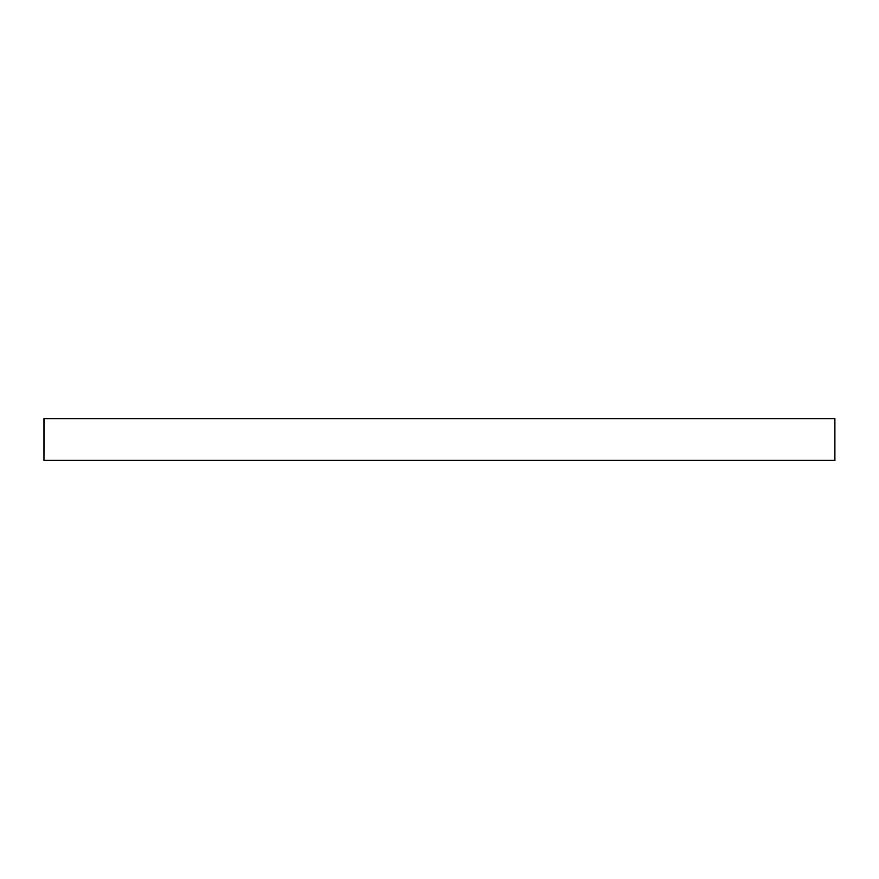 <?xml version="1.0" encoding="UTF-8"?>
<svg xmlns="http://www.w3.org/2000/svg" width="879" height="879" viewBox="0 0 879 879"><rect width="100%" height="100%" fill="white"/><g stroke="black" fill="none" stroke-linecap="round" stroke-linejoin="round"><path stroke-width="1.32" d="M44.115 418.613L43.95 460.387L44.115 418.613L834.885 418.613L834.885 460.387M382.651 418.613L370.334 418.613M532.037 418.613L532.037 418.58C536.882 418.58 536.882 418.58 532.037 418.58L483.197 418.58C478.319 418.58 478.319 418.58 483.197 418.58L483.197 418.613M639.703 418.613L535.663 418.613M834.962 460.387L44.038 460.387M425.865 418.613L474.594 418.613M386.068 418.613L418.173 418.613M302.222 418.613L368.532 418.58M214.542 418.58L222.925 418.613M257.723 418.613L263.425 418.613M791.803 418.613L773.828 418.613M773.828 418.58L754.885 418.613M754.885 418.58L727.9 418.613M727.9 418.58L700.937 418.613M700.937 418.58L693.894 418.613M680.895 418.613L662.513 418.613M659.668 418.613L643.186 418.613M302.222 418.58L264.568 418.613M264.568 418.58L263.425 418.58M257.723 418.58L222.925 418.58M213.806 418.613L208.103 418.613M200.687 418.613L184.436 418.613M184.436 418.58L171.592 418.613M171.592 418.58L171.02 418.613M166.461 418.613L150.21 418.613M150.21 418.58L137.366 418.613M137.366 418.58L136.794 418.613M128.246 418.613L122.544 418.613M75.385 418.613L117.786 418.613M418.591 460.42L468.848 460.387M48.971 460.387L111.424 460.387M830.029 460.387L817.997 460.387M817.997 460.42L767.664 460.387M43.95 418.613L43.95 460.387"/></g></svg>
